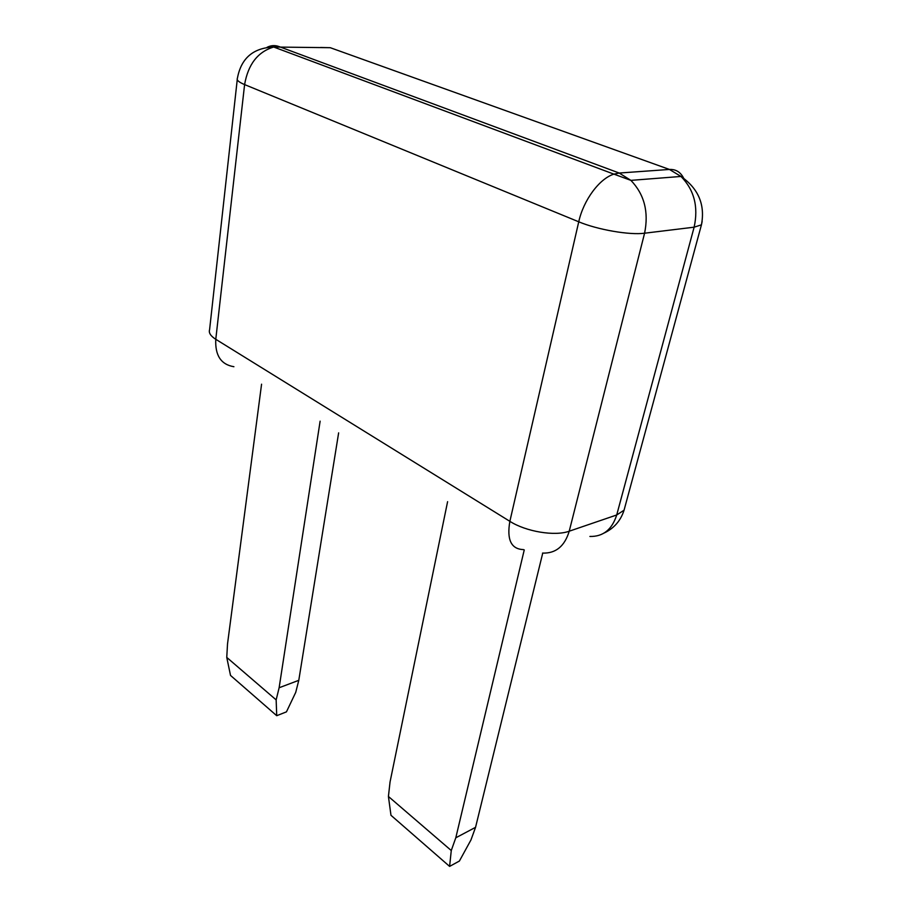 <?xml version="1.0" encoding="UTF-8"?>
<svg xmlns="http://www.w3.org/2000/svg" width="912" height="912" viewBox="0 0 912 912"><rect width="100%" height="100%" fill="white"/><g stroke="black" fill="none" stroke-linecap="round" stroke-linejoin="round"><path stroke-width="1.37" d="M475.551 827.332L470.957 839.963L459.397 861.042L449.605 866.4L451.269 850.531L455.795 837.797L475.551 827.332L542.743 553.105M298.783 680.329L295.727 692.368L286.448 711.862L276.724 715.703L276.154 699.892L279.129 687.751L298.783 680.329L338.637 432.858M447.598 501.668L390.051 781.96L388.421 796.472L390.974 815.294L449.605 866.4M279.129 687.751L320.123 421.162M261.573 384.191L227.521 643.918L226.757 657.404L230.519 675.427L276.724 715.703M455.795 837.797L524.252 549.913M388.421 796.472L451.269 850.531M226.757 657.404L276.154 699.892M702.16 221.365L701.442 224.831L694.123 227.179L616.717 514.972C612.02 529.61 603.083 536.758 589.893 536.45M625.484 504.952L624.059 510.196L616.717 514.972L569.225 531.206L644.579 233.21L694.123 227.179C698.581 206.807 694.203 189.901 680.979 176.449L669.454 169.45C675.803 169.142 680.534 172.06 683.658 178.216M523.522 549.605C511.187 549.184 506.639 539.756 509.865 521.333L578.744 221.798L244.598 84.588L215.779 339.298L509.865 521.333C525.996 531.673 554.975 536.484 569.225 531.206C564.642 546.277 555.75 553.573 542.537 553.082M237.245 79.629L209.589 329.688C208.54 332.789 210.604 335.992 215.779 339.298C214.993 355.441 221.035 364.583 233.905 366.715M604.166 533.018C614.072 528.287 620.696 520.684 624.059 510.196L701.442 224.831C705.272 204.744 698.455 188.624 680.979 176.449L630.899 180.371L613.913 174.135L619.214 173.041L630.899 180.371C644.351 194.404 648.911 212.017 644.579 233.21C629.713 235.285 597.485 229.71 578.744 221.798C583.463 200.15 599.446 178.57 613.913 174.135L273.703 47.025C257.822 51.802 248.121 64.33 244.598 84.588C238.819 82.16 236.425 80.074 237.394 78.341C241.064 58.288 253.16 47.846 273.703 47.025L330.269 47.698L669.454 169.45L619.214 173.041L278.969 46.546C274.888 45.076 270.91 45.338 267.034 47.333M320.602 47.481L330.269 47.698"/></g></svg>
